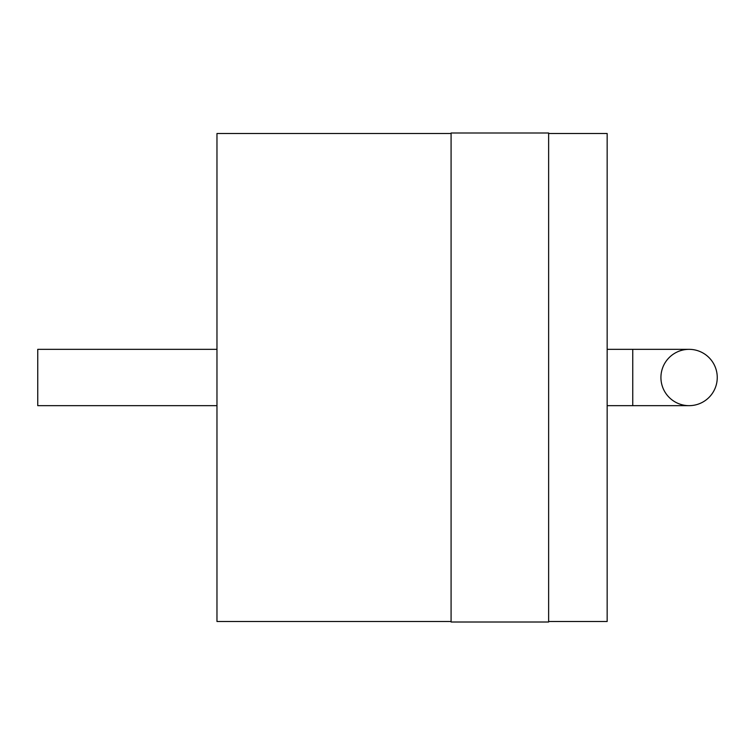 <?xml version="1.0" encoding="UTF-8"?>
<svg xmlns="http://www.w3.org/2000/svg" width="755" height="755" viewBox="0 0 755 755"><rect width="100%" height="100%" fill="white"/><g stroke="black" fill="none" stroke-linecap="round" stroke-linejoin="round"><path stroke-width="1.13" d="M660.927 377.5A28.162 28.162 0 0 1 689.088 349.339A28.162 28.162 0 0 1 717.25 377.5A28.162 28.162 0 0 1 689.088 405.661A28.162 28.162 0 0 1 660.927 377.5M689.088 405.661A28.162 28.162 0 0 0 717.25 377.5A28.162 28.162 0 0 0 689.088 349.339A28.162 28.162 0 0 1 717.25 377.5A28.162 28.162 0 0 1 689.088 405.661L607.162 405.661M548.63 621.497L607.162 621.497L607.162 133.503L548.63 133.503M548.63 377.5L548.63 132.993L451.084 132.993L451.084 622.007L548.63 622.007L548.63 377.5M451.084 621.497L216.968 621.497L216.968 133.503L451.084 133.503M216.968 405.661L37.75 405.661L37.75 349.339L216.968 349.339M689.088 349.339L632.756 349.339L632.756 405.661M632.756 349.339L607.162 349.339"/></g></svg>
